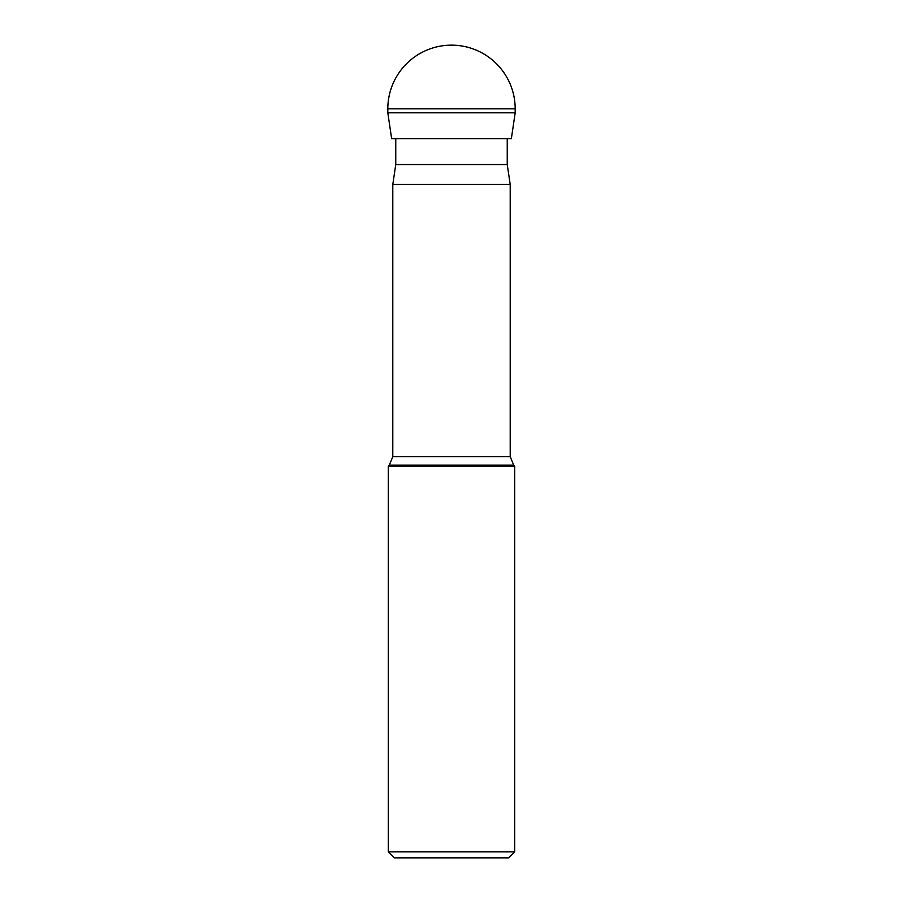 <?xml version="1.0" encoding="UTF-8"?>
<svg xmlns="http://www.w3.org/2000/svg" width="903" height="903" viewBox="0 0 903 903"><rect width="100%" height="100%" fill="white"/><g stroke="black" fill="none" stroke-linecap="round" stroke-linejoin="round"><path stroke-width="1.35" d="M387.816 112.807L391.642 138.678L511.358 138.678L515.184 112.807L387.816 112.807L515.184 112.807L515.184 108.834A63.684 63.684 0 0 0 451.5 45.15A63.684 63.684 0 0 0 387.816 108.834L387.816 112.807L387.816 108.834L515.184 108.834A63.684 63.684 0 0 0 451.5 45.15A63.684 63.684 0 0 0 387.816 108.834M507.238 138.678L507.238 164.549L395.762 164.549L395.762 138.678M392.794 456.681L389.295 465.124L513.705 465.124L510.206 456.681L392.794 456.681L392.794 184.449L510.206 184.449L507.238 164.549M388.313 851.879L394.284 857.85L508.716 857.85L514.687 851.879L388.313 851.879L388.313 466.106L514.687 466.106L513.705 465.124M515.184 112.807L515.184 108.834M510.206 456.681L510.206 184.449M514.687 851.879L514.687 466.106M389.295 465.124L388.313 466.106M395.762 164.549L392.794 184.449"/></g></svg>

